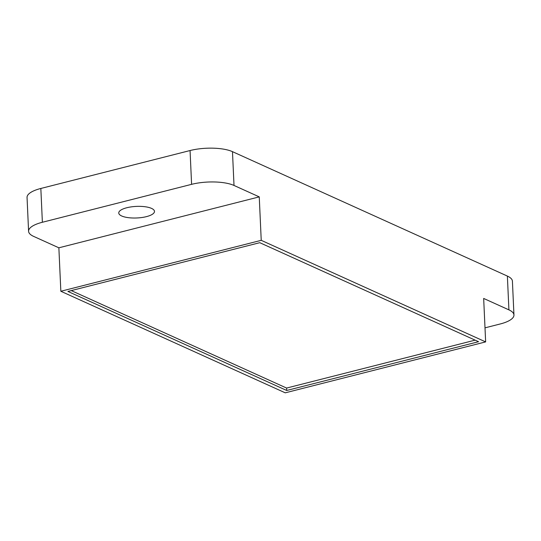 <?xml version="1.0" encoding="UTF-8"?>
<svg xmlns="http://www.w3.org/2000/svg" width="541" height="541" viewBox="0 0 541 541"><rect width="100%" height="100%" fill="white"/><g stroke="black" fill="none" stroke-linecap="round" stroke-linejoin="round"><path stroke-width="0.81" d="M191.595 184.339L42.374 222.263A30.648 9.927 177.4 0 0 28.585 231.271A30.648 9.927 177.4 0 0 33.623 236.383L58.868 247.805L259.254 196.877L234.01 185.455A30.648 9.927 177.4 0 0 191.595 184.339L190.06 150.54A30.648 9.927 -2.6 0 1 232.474 151.656L507.377 276.079A30.648 9.927 -2.6 0 1 512.415 281.185L513.95 314.984A30.648 9.927 177.4 0 0 508.912 309.871L483.668 298.443L485.642 341.898L261.229 240.332L60.842 291.261L285.256 392.827L485.642 341.898M190.06 150.54L40.839 188.464A30.648 9.927 -2.6 0 0 27.05 197.472L28.585 231.271M259.254 196.877L261.229 240.332M485 327.846L500.161 323.991A30.648 9.927 177.4 0 0 513.95 314.984M58.868 247.805L60.842 291.261M151.541 208.393A17.88 5.789 -2.6 0 1 154.483 211.375A17.88 5.789 -2.6 0 1 141.87 217.516A17.88 5.789 -2.6 0 1 121.698 215.981A17.88 5.789 -2.6 0 1 118.756 212.998A17.88 5.789 -2.6 0 1 131.368 206.858A17.88 5.789 -2.6 0 1 151.541 208.393M67.909 291.443L286.71 390.474L478.569 341.709L259.768 242.686L67.909 291.443M71.256 290.591L286.602 388.059L475.113 340.147M286.71 390.474L286.602 388.059M234.01 185.455L232.474 151.656M508.912 309.871L507.377 276.079M42.374 222.263L40.839 188.464"/></g></svg>
